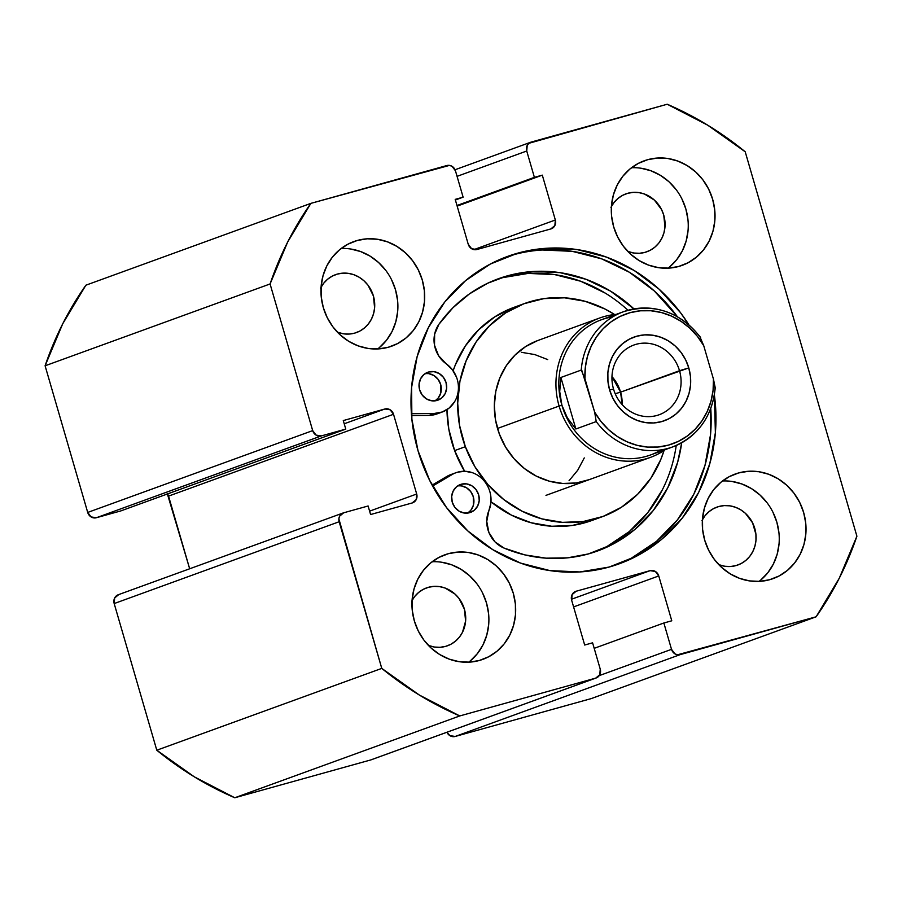 <?xml version="1.0" encoding="UTF-8"?>
<svg xmlns="http://www.w3.org/2000/svg" width="902" height="902" viewBox="0 0 902 902"><rect width="100%" height="100%" fill="white"/><g stroke="black" fill="none" stroke-linecap="round" stroke-linejoin="round"><path stroke-width="1.35" d="M517.883 253.112A163.521 150.972 -110 0 1 688.79 324.652L680.469 312.622L659.136 289.215L634.129 270.465L606.415 257.081L577.043 249.572L547.153 248.23L517.883 253.112L490.372 264.027L465.669 280.556L444.731 302.057L428.349 327.719L417.164 356.538L411.605 387.42L411.876 419.171L417.976 450.572L429.679 480.416L446.513 507.555L467.845 530.951L492.853 549.713L520.567 563.096L549.938 570.605L579.828 571.947L609.098 567.065L636.609 556.151L661.313 539.621L682.25 518.12L698.633 492.458L709.818 463.639L715.376 432.757L714.395 395.065A163.521 150.972 -110 0 1 619.381 563.761A163.521 150.972 -110 0 1 609.098 567.065A163.521 150.972 -110 0 1 419.701 456.153A163.521 150.972 -110 0 1 507.6 256.405A163.521 150.972 -110 0 1 517.883 253.112L513.069 254.871L517.883 253.112M616.968 564.618A163.521 150.972 70 0 0 710.765 408.572L710.551 434.516L704.992 465.398L693.807 494.217L677.425 519.868L656.487 541.369L631.783 557.898M542.327 249.989L572.218 251.331L601.589 258.829L629.314 272.224L654.322 290.974L677.334 316.636A163.521 150.972 70 0 0 513.069 254.871A163.521 150.972 70 0 0 505.143 257.329M448.305 553.704L438.947 557.413L430.536 563.04L423.421 570.346L417.851 579.073L414.041 588.882L412.146 599.379L412.248 610.18L414.322 620.858L418.291 631.017L424.019 640.251L431.28 648.2L439.781 654.581L449.219 659.136L459.208 661.696L469.367 662.147L479.323 660.489A55.62 51.346 -110 0 1 414.909 622.763A55.62 51.346 -110 0 1 444.799 554.82A55.62 51.346 -110 0 1 448.305 553.704A55.62 51.346 -110 0 1 512.719 591.419A55.62 51.346 -110 0 1 482.818 659.362A55.62 51.346 -110 0 1 479.323 660.489L488.681 656.769L497.081 651.154L504.207 643.836L509.777 635.109L513.588 625.312L515.47 614.803L515.38 604.002L513.306 593.324L509.326 583.177L503.598 573.943L496.348 565.982L487.835 559.601L478.41 555.046L468.42 552.498L458.25 552.047L448.305 553.704M357.293 240.462L347.935 244.183L339.535 249.798L332.41 257.115L326.84 265.842L323.04 275.64L321.146 286.148L321.236 296.95L323.311 307.627L327.291 317.775L333.018 327.009L340.279 334.969L348.781 341.351L358.207 345.906L368.196 348.454L378.366 348.916L388.322 347.247A55.62 51.346 -110 0 1 323.908 309.533A55.62 51.346 -110 0 1 353.798 241.589A55.62 51.346 -110 0 1 357.293 240.462A55.62 51.346 -110 0 1 421.719 278.188A55.62 51.346 -110 0 1 391.818 346.131A55.62 51.346 -110 0 1 388.322 347.247L397.681 343.538L406.08 337.923L413.206 330.606L418.776 321.879L422.576 312.069L424.47 301.572L424.38 290.771L422.305 280.094L418.325 269.935L412.597 260.701L405.348 252.752L396.835 246.37L387.409 241.815L377.419 239.267L367.249 238.804L357.293 240.462M738.659 472.93L729.301 476.639L720.901 482.254L713.775 489.572L708.205 498.299L704.406 508.097L702.511 518.605L702.602 529.406L704.676 540.084L708.656 550.243L714.384 559.465L721.634 567.426L730.146 573.807L739.572 578.362L749.562 580.911L759.732 581.373L769.688 579.704A55.62 51.346 -110 0 1 705.263 541.989A55.62 51.346 -110 0 1 735.164 474.046A55.62 51.346 -110 0 1 738.659 472.93A55.62 51.346 -110 0 1 803.073 510.645A55.62 51.346 -110 0 1 773.183 578.588A55.62 51.346 -110 0 1 769.688 579.704L779.046 575.995L787.446 570.38L794.572 563.062L800.142 554.335L803.941 544.526L805.836 534.029L805.745 523.228L803.659 512.55L799.691 502.391L793.963 493.168L786.702 485.208L778.201 478.827L768.775 474.272L758.785 471.723L748.615 471.261L738.659 472.93M647.659 159.688L638.3 163.397L629.9 169.024L622.775 176.341L617.205 185.068L613.394 194.866L611.511 205.374L611.601 216.164L613.676 226.853L617.656 237L623.383 246.235L630.633 254.195L639.135 260.577L648.572 265.12L658.561 267.68L668.732 268.131L678.676 266.473A55.62 51.346 -110 0 1 614.262 228.747A55.62 51.346 -110 0 1 644.163 160.815A55.62 51.346 -110 0 1 647.659 159.688A55.62 51.346 -110 0 1 712.073 197.414A55.62 51.346 -110 0 1 682.183 265.357A55.62 51.346 -110 0 1 678.676 266.473L688.034 262.764L696.445 257.138L703.56 249.831L709.13 241.105L712.941 231.295L714.835 220.798L714.734 209.997L712.659 199.308L708.679 189.161L702.962 179.926L695.701 171.966L687.2 165.596L677.763 161.041L667.773 158.481L657.614 158.03L647.659 159.688M610.947 207.325L614.037 202.488L617.971 198.44L622.628 195.328L627.803 193.276A30.781 28.413 -110 0 1 663.444 214.157A30.781 28.413 -110 0 1 646.903 251.748A30.781 28.413 -110 0 1 644.964 252.368A30.781 28.413 -110 0 1 627.803 251.432L633.835 253.034L639.462 253.282L644.964 252.368L650.15 250.316L654.796 247.204L658.742 243.157L661.82 238.331L663.928 232.896L664.966 227.09L663.771 215.206L661.572 209.591L654.39 200.075L644.468 194.02L638.932 192.611L633.305 192.363L627.803 193.276A30.781 28.413 -110 0 0 625.864 193.896A30.781 28.413 -110 0 0 611.432 206.411M701.959 520.555L705.037 515.73L708.983 511.682L713.629 508.57L718.804 506.518A30.781 28.413 -110 0 1 754.455 527.388A30.781 28.413 -110 0 1 737.904 564.979A30.781 28.413 -110 0 1 735.976 565.599A30.781 28.413 -110 0 1 718.804 564.663L724.836 566.264L730.462 566.524L735.976 565.599L741.151 563.547L745.796 560.435L749.742 556.387L752.82 551.562L754.929 546.138L755.977 540.321L755.921 534.345L752.572 522.822L745.39 513.306L740.689 509.777L735.468 507.262L729.943 505.842L724.317 505.594L718.804 506.518A30.781 28.413 -110 0 0 716.864 507.138A30.781 28.413 -110 0 0 702.433 519.653M320.593 288.099L323.671 283.273L327.618 279.225L332.263 276.113L337.438 274.061A30.781 28.413 -110 0 1 373.09 294.931A30.781 28.413 -110 0 1 356.549 332.522A30.781 28.413 -110 0 1 354.61 333.142A30.781 28.413 -110 0 1 337.438 332.207L343.47 333.808L349.097 334.067L354.61 333.142L359.785 331.09L364.431 327.978L368.377 323.931L371.455 319.105L373.563 313.682L374.612 307.864L373.417 295.98L368.039 285.257L364.025 280.849L359.323 277.32L354.103 274.806L348.578 273.385L342.952 273.137L337.438 274.061A30.781 28.413 -110 0 0 335.51 274.682A30.781 28.413 -110 0 0 321.067 287.197M411.594 601.33L414.672 596.504L418.618 592.456L423.263 589.344L428.45 587.292A30.781 28.413 -110 0 1 464.09 608.162A30.781 28.413 -110 0 1 447.55 645.753A30.781 28.413 -110 0 1 445.611 646.373A30.781 28.413 -110 0 1 428.439 645.437L434.482 647.05L440.108 647.298L445.611 646.373L450.786 644.321L455.442 641.209L459.377 637.162L462.467 632.336L465.612 621.106L464.417 609.211L459.05 598.488L455.036 594.091L445.103 588.036L439.578 586.627L433.952 586.368L428.45 587.292A30.781 28.413 -110 0 0 426.511 587.912A30.781 28.413 -110 0 0 412.067 600.428M551.212 228.826L551.269 228.804A7.419 6.844 -110 0 0 555.339 219.998L473.888 249.617L555.339 219.998L542.305 175.146L457.156 206.118L542.305 175.146L534.39 177.356L456.976 205.509L534.39 177.356L526.734 151.006L457.066 176.352L526.734 151.006A7.419 6.844 -110 0 1 530.804 142.2A7.419 6.844 -110 0 1 531.267 142.054L667.209 104.237A333.729 308.101 -110 0 1 745.21 151.784L856.9 536.205L839.288 578.193L816.118 616.799L677.503 654.784L674.91 653.837L671.516 649.339L663.861 623L671.776 620.79L658.753 575.95L655.359 571.451L650.083 570.662L576.175 591.227L572.116 594.61L571.642 600.18L584.676 645.031L592.591 642.822L600.247 669.16L599.774 674.741L595.715 678.124L459.772 715.94L419.317 695.025L381.772 668.393L338.87 518.875L339.626 516.169L343.696 512.787L368.106 505.988L370.587 514.535L412.169 502.966L416.228 499.584L416.69 494.014L393.531 414.277L390.138 409.79L384.861 409.001L343.29 420.569L345.77 429.104L321.349 435.903L316.083 435.114L312.69 430.615L270.081 283.961L287.693 241.984L310.863 203.367L449.478 165.393L452.071 166.34L455.465 170.839L463.121 197.177L455.206 199.376L468.228 244.228L471.622 248.726L476.899 249.516L550.806 228.95L554.865 225.568L555.339 219.998L542.305 175.146L534.39 177.356L526.734 151.006L527.208 145.436L528.899 143.305L667.209 104.237L707.664 125.152L745.21 151.784L856.9 536.205A333.729 308.101 -110 0 1 816.118 616.799L591.137 698.633L455.206 736.449L449.929 735.66L446.93 732.255A7.419 6.844 70 0 0 455.206 736.449L680.187 654.626L816.118 616.799L591.137 698.633L455.206 736.449L680.187 654.626A7.419 6.844 -110 0 1 671.516 649.339L599.244 675.621L671.516 649.339L663.861 623L594.192 648.335L663.861 623L671.776 620.79L658.753 575.95L573.604 606.911L658.753 575.95A7.419 6.844 -110 0 0 650.083 570.662L571.44 599.266L650.083 570.662L576.175 591.227A7.419 6.844 -110 0 0 575.713 591.374A7.419 6.844 -110 0 0 571.642 600.18L584.676 645.031L592.591 642.822L600.247 669.16A7.419 6.844 -110 0 1 596.177 677.966A7.419 6.844 -110 0 1 595.715 678.124L370.733 759.946L234.791 797.763L194.336 776.847L156.79 750.216L114.182 603.562L114.655 597.992L118.714 594.61M167.546 493.924A7.419 6.844 70 0 1 168.55 496.111L393.531 414.277L168.55 496.111L189.668 568.779L167.253 493.518M412.564 502.842L412.631 502.82A7.419 6.844 -110 0 0 416.69 494.014L369.606 511.141L416.69 494.014L393.531 414.277A7.419 6.844 -110 0 0 384.861 409.001L344.226 423.782L384.861 409.001L343.29 420.569L345.77 429.104L120.789 510.927L96.379 517.725L321.349 435.903L345.77 429.104L120.789 510.927L96.379 517.725L91.102 516.936L87.708 512.437L45.1 365.795L62.712 323.807L85.882 285.201A333.729 308.101 70 0 0 45.1 365.795L270.081 283.961L312.69 430.615L87.708 512.437L45.1 365.795L270.081 283.961A333.729 308.101 -110 0 1 310.863 203.367L85.882 285.201L310.863 203.367L446.794 165.551A7.419 6.844 -110 0 1 455.465 170.839L463.121 197.177L455.375 199.996L463.121 197.177L455.206 199.376L468.228 244.228A7.419 6.844 -110 0 0 476.899 249.516L550.806 228.95A7.419 6.844 -110 0 0 551.269 228.804M459.772 715.94L595.715 678.124L370.733 759.946L234.791 797.763L459.772 715.94A333.729 308.101 -110 0 1 381.772 668.393L156.79 750.216L114.182 603.562L339.163 521.739L381.772 668.393L156.79 750.216A333.729 308.101 70 0 0 234.791 797.763L459.772 715.94M669.656 266.879L676.782 259.562L682.352 250.846L686.151 241.037L688.046 230.54M687.955 219.738L685.881 209.05L681.901 198.902M676.173 189.668L668.923 181.708L660.411 175.338L650.985 170.782L640.995 168.223M668.044 268.176A55.62 51.346 70 0 0 684.641 205.273A55.62 51.346 70 0 0 631.513 167.738M760.657 580.121L767.782 572.804L773.352 564.077L777.163 554.268L779.046 543.771M778.956 532.969L776.881 522.292L772.901 512.133M767.174 502.91L759.924 494.95L751.411 488.568L741.985 484.013L731.996 481.465M759.044 581.407A55.62 51.346 70 0 0 775.641 518.503A55.62 51.346 70 0 0 722.513 480.969M379.302 347.653L386.417 340.347L391.987 331.62L395.798 321.811L397.692 311.314M397.59 300.513L395.516 289.835L391.547 279.676M385.819 270.442L378.558 262.493L370.057 256.112L360.62 251.557L350.63 248.997M377.679 348.95A55.62 51.346 70 0 0 394.287 286.047A55.62 51.346 70 0 0 341.159 248.512M470.303 660.895L477.429 653.578L482.998 644.851L486.798 635.053L488.692 624.545M488.602 613.743L486.528 603.066L482.547 592.918M476.82 583.684L469.559 575.724L461.057 569.342L451.631 564.787L441.642 562.239M468.69 662.181A55.62 51.346 70 0 0 485.287 599.289A55.62 51.346 70 0 0 432.159 561.743M412.631 502.82A7.419 6.844 -110 0 1 412.169 502.966L370.587 514.535L368.106 505.988L343.696 512.787A7.419 6.844 -110 0 0 343.222 512.934L118.241 594.756A7.419 6.844 70 0 0 114.182 603.562L339.163 521.739A7.419 6.844 -110 0 1 343.222 512.934M312.69 430.615L87.708 512.437A7.419 6.844 70 0 0 96.379 517.725L321.349 435.903A7.419 6.844 -110 0 1 312.69 430.615M370.733 759.946A7.419 6.844 70 0 0 371.196 759.8L596.177 677.966M537.66 340.573L525.64 346.582L515.076 355.027L506.372 365.581L499.866 377.859L495.796 391.367L494.341 405.596L495.536 419.994L499.347 434.02A74.156 68.462 -110 0 1 538.144 340.392L599.74 317.989A74.156 68.462 -110 0 1 616.145 314.392A74.156 68.462 70 0 0 559.105 406.047A74.156 68.462 70 0 0 665.326 449.602A74.156 68.462 -110 0 1 650.443 457.382A74.156 68.462 -110 0 1 559.105 406.047L497.498 428.45L559.105 406.047A74.156 68.462 -110 0 1 599.74 317.989M602.277 516.722A113.472 104.756 -110 0 0 664.064 450.459L660.839 459.4L650.883 478.184L637.567 494.341L621.41 507.262L603.021 516.451L583.109 521.548L562.453 522.359L541.831 518.864L522.044 511.186L503.846 499.618L487.937 484.611L474.937 466.751L465.342 446.704L454.631 450.594A113.472 104.756 70 0 0 464.609 471.272L454.631 450.594L465.342 446.704A113.472 104.756 -110 0 1 524.705 303.455A113.472 104.756 -110 0 1 614.634 314.539L604.938 308.991L585.15 301.313L564.528 297.818L543.872 298.63L523.961 303.726L505.571 312.915L489.414 325.836L476.098 341.993L466.142 360.766L459.919 381.445L457.686 403.217L459.513 425.248L465.342 446.704A113.472 104.756 -110 0 0 602.277 516.722L591.554 520.612A113.472 104.756 70 0 1 490.97 501.794L511.333 515.076L531.12 522.754L551.742 526.261L572.398 525.438L592.31 520.341M514.072 307.323L494.86 316.816L478.703 329.737L465.387 345.894L455.42 364.667L453.131 370.767A113.472 104.756 70 0 1 513.993 307.345L524.705 303.455M446.975 409.643L448.801 429.149L454.631 450.594A113.472 104.756 70 0 1 446.975 409.643M588.837 479.785A74.156 68.462 -110 0 1 499.347 434.02L505.616 447.121L514.106 458.802L524.502 468.6L536.397 476.166L549.329 481.183L562.814 483.472L576.31 482.931L589.322 479.605M521.311 352.287L534.796 354.576L547.728 359.594M584.27 457.912L577.754 470.179L569.049 480.743M679.51 370.711A37.083 34.231 70 0 0 636.181 344.293A37.083 34.231 70 0 0 613.529 389.066L609.605 389.935A44.491 41.075 -110 0 1 636.789 336.198A44.491 41.075 -110 0 1 688.79 367.903L620.587 392.144A37.083 34.231 70 0 0 611.962 376.608L620.587 392.144L615.198 393.734L620.587 392.144L622.143 404.603A37.083 34.231 70 0 0 620.587 392.144L679.51 370.711A37.083 34.231 -110 0 1 659.193 414.74A37.083 34.231 -110 0 1 613.529 389.066A37.083 34.231 -110 0 1 633.847 345.038A37.083 34.231 -110 0 1 679.51 370.711L688.79 367.903L685.61 359.785L681.033 352.389L675.226 346.03L668.416 340.922L660.873 337.28L652.89 335.24L644.75 334.879L636.789 336.198L629.303 339.175L622.583 343.673L616.878 349.525L612.424 356.504L609.38 364.34L607.869 372.752L607.948 381.388L609.605 389.935L612.785 398.053L617.363 405.438L623.169 411.808L629.979 416.904L637.522 420.546L645.505 422.598L653.646 422.959L661.606 421.629L669.092 418.663L675.812 414.165L681.517 408.313L685.971 401.334L689.015 393.486L690.526 385.086L690.447 376.45L688.79 367.903A44.491 41.075 -110 0 1 661.606 421.629A44.491 41.075 -110 0 1 609.605 389.935L613.529 389.066A37.083 34.231 70 0 0 656.859 415.484A37.083 34.231 70 0 0 679.51 370.711M661.2 449.873A71.934 66.41 -110 0 1 561.89 405.201L559.105 406.047L561.89 405.201A71.934 66.41 -110 0 1 612.819 316.827M700.583 337.427C679.432 311.337 653.747 302.768 623.541 311.697L601.307 319.782A71.934 66.41 70 0 0 561.89 405.201L559.714 391.581L560.897 377.476L581.249 370.068A71.934 66.41 -110 0 1 623.541 311.697A71.934 66.41 -110 0 1 700.031 337.032L703.74 345.714L713.437 379.077L715.004 388.536A71.934 66.41 -110 0 1 672.712 446.907A71.934 66.41 -110 0 1 596.222 421.584L575.859 428.991L567.335 417.818L561.89 405.201A71.934 66.41 70 0 0 650.489 454.991L672.712 446.907C698.013 436.41 712.185 416.747 715.23 387.916M715.241 387.804L713.437 379.077A68.969 63.67 -110 0 1 668.427 445.126A68.969 63.67 -110 0 1 594.655 412.124L596.222 421.584L575.859 428.991L560.897 377.476L581.249 370.068L581.835 370.508L594.655 412.124L584.958 378.761L585.308 367.565L587.382 356.673L591.137 346.391L596.447 336.976L603.179 328.7L611.161 321.777L620.17 316.399L629.968 312.712L640.273 310.807L650.827 310.75L661.335 312.52L671.516 316.095L681.089 321.36L689.804 328.181L697.426 336.378L703.74 345.714L713.437 379.077L713.087 390.273L711.013 401.153L707.258 411.447L701.948 420.851L695.216 429.138L687.234 436.049L678.225 441.428L668.427 445.126L658.122 447.02L647.568 447.088L637.06 445.306L626.879 441.743L617.306 436.478L608.591 429.656L600.969 421.459L594.655 412.124L596.222 421.584A71.934 66.41 70 0 0 672.17 447.099M575.859 428.991L567.335 417.818L561.89 405.201L559.714 391.581L560.897 377.476L575.859 428.991M624.071 311.506A71.934 66.41 70 0 0 581.249 370.068L584.958 378.761A68.969 63.67 -110 0 1 629.968 312.712A68.969 63.67 -110 0 1 703.74 345.714L700.031 337.032M469.581 512.708A14.827 13.688 -110 0 1 452.409 502.651A14.827 13.688 -110 0 1 460.381 484.532A14.827 13.688 -110 0 1 461.317 484.227L456.581 486.719L453.199 490.992L451.676 496.416L452.252 502.143L454.845 507.307L459.039 511.13L464.226 513.024L469.581 512.708L474.317 510.216L477.71 505.943L479.221 500.531L478.646 494.803L476.064 489.628L471.859 485.806L466.684 483.912L461.317 484.227A14.827 13.688 -110 0 1 478.488 494.296A14.827 13.688 -110 0 1 470.517 512.404A14.827 13.688 -110 0 1 469.581 512.708M436.985 400.465A14.827 13.688 -110 0 1 419.802 390.408A14.827 13.688 -110 0 1 427.773 372.289A14.827 13.688 -110 0 1 428.709 371.985L423.974 374.477L420.591 378.75L419.069 384.173L419.644 389.901L422.237 395.065L426.443 398.887L431.618 400.781L436.985 400.465L441.721 397.974L445.103 393.7L446.625 388.288L446.05 382.561L443.457 377.386L439.251 373.563L434.076 371.669L428.709 371.985A14.827 13.688 -110 0 1 445.892 382.053A14.827 13.688 -110 0 1 437.921 400.161A14.827 13.688 -110 0 1 436.985 400.465M456.074 472.682L450.718 474.632A27.443 25.335 70 0 0 446.817 476.47L452.173 474.52A27.443 25.335 -110 0 1 456.074 472.682A27.443 25.335 -110 0 1 457.799 472.129A27.443 25.335 -110 0 1 484.509 481.375A27.443 25.335 -110 0 1 488.884 510.645L486.742 521.435L488.884 532.451L494.984 541.854L503.992 548.055A27.443 25.335 -110 0 1 488.884 510.645L490.835 503.293L490.711 495.548M588.397 553.929A144.872 133.755 -110 0 1 503.992 548.055L524.75 554.877L546.105 558.169L567.493 557.842L588.397 553.929L612.774 544.256L634.658 529.621L653.217 510.566L667.728 487.835L677.639 462.309L681.698 442.803A144.872 133.755 -110 0 1 597.519 550.998A144.872 133.755 -110 0 1 588.397 553.929M507.612 275.786A144.872 133.755 -110 0 1 633.982 308.912L610.598 291.166L586.041 279.304L560.018 272.641L533.533 271.457L507.612 275.786L487.723 283.205L469.356 293.951L452.962 307.729L438.97 324.213A144.872 133.755 -110 0 1 498.49 278.707A144.872 133.755 -110 0 1 507.612 275.786M594.835 551.945A144.872 133.755 70 0 0 676.229 445.509M627.995 310.277A144.872 133.755 70 0 0 502.245 277.726A144.872 133.755 70 0 0 495.807 279.71M436.929 413.939L429.07 415.371L411.56 415.574L429.07 415.371L434.426 413.432L411.413 413.691L434.426 413.432L429.07 415.371A27.443 25.335 70 0 0 436.872 413.962L442.228 412.011A27.443 25.335 -110 0 1 434.426 413.432L442.296 411.988L449.219 407.997L454.518 401.852M456.536 377.239L452.353 369.707L446.231 363.81A27.443 25.335 -110 0 1 438.97 324.213L434.64 334.135L434.516 345.263L438.609 355.738L446.231 363.81A27.443 25.335 -110 0 1 458.34 389.991A27.443 25.335 -110 0 1 442.228 412.011M472.231 472.648L464.992 471.284L457.799 472.129A27.443 25.335 -110 0 0 452.173 474.52L432.622 486.054L452.173 474.52L446.817 476.47L432.126 485.129L446.817 476.47A27.443 25.335 -110 0 1 452.443 474.08M607.418 546.206L629.303 531.571L647.861 512.516L662.372 489.786M605.242 293.105L580.685 281.244L554.662 274.591L528.177 273.407L502.245 277.726M467.732 513.08L470.867 510.216L473.37 505.278L473.291 496.743L470.709 491.579L466.503 487.757L461.328 485.862L457.81 485.806A14.827 13.688 70 0 1 472.964 495.739A14.827 13.688 70 0 1 467.732 513.08M435.125 400.838L438.259 397.974L440.762 393.035L440.683 384.5L438.101 379.336L433.896 375.514L428.721 373.62L425.214 373.563A14.827 13.688 70 0 1 440.356 383.497A14.827 13.688 70 0 1 435.125 400.838M619.381 563.761L618.761 563.987M530.804 142.2L455.07 169.745M507.6 256.405L506.947 256.642M650.443 457.382L545.981 495.367"/></g></svg>
